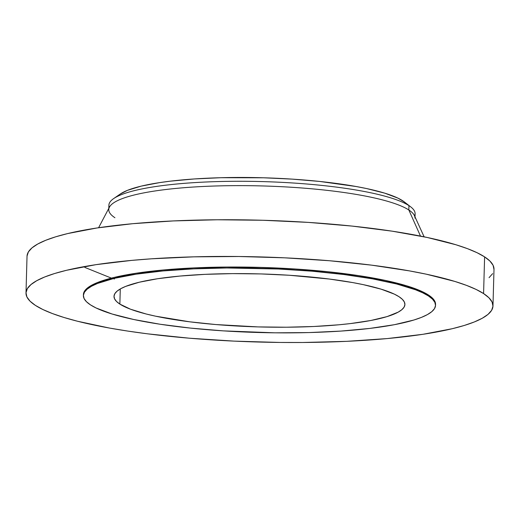 <?xml version="1.0" encoding="UTF-8"?>
<svg xmlns="http://www.w3.org/2000/svg" width="520" height="520" viewBox="0 0 520 520"><rect width="100%" height="100%" fill="white"/><g stroke="black" fill="none" stroke-linecap="round" stroke-linejoin="round"><path stroke-width="0.78" d="M410.761 206.915L404.397 201.975A146.465 26.689 -178.4 0 0 402.662 200.746L408.947 205.628A153.166 27.911 1.6 0 1 410.761 206.915A153.166 27.911 1.6 0 1 414.583 215.93M415.019 216.886L415.11 213.779A153.166 27.911 -178.4 0 0 408.947 205.628L408.831 209.983A153.166 27.911 1.6 0 1 414.986 218.133M424.125 236.821L414.447 215.631A153.166 27.911 -178.4 0 0 408.831 209.983L420.491 236.087L408.831 209.983A153.166 27.911 -178.4 0 0 247.332 185.666A153.166 27.911 -178.4 0 0 109.453 207.109L98.605 227.728M483.581 293.572A233.578 42.569 1.6 0 1 492.973 306A233.578 42.569 1.6 0 1 292.019 342.524A233.578 42.569 1.6 0 1 35.393 305.383L30.043 301.178L26.904 296.953L26.006 292.753L27.359 288.62L30.947 284.589L36.731 280.703L44.661 276.991L54.665 273.5L66.638 270.264L96.025 264.654L131.697 260.39L151.463 258.811L193.921 256.841L238.901 256.503L284.668 257.822L329.472 260.741L371.585 265.148L409.39 270.881L426.218 274.17L454.903 281.45L466.486 285.37L476.079 289.419L483.581 293.572L488.93 297.778L492.07 302.003L492.966 306.202L491.615 310.336L488.033 314.373L482.241 318.26L474.312 321.964L464.308 325.455L452.335 328.692L422.949 334.301L387.283 338.566L346.704 341.334L302.77 342.491L280.072 342.453L234.306 341.133L189.501 338.215L147.388 333.808L127.855 331.091L109.584 328.081L77.539 321.25L64.077 317.506L52.488 313.586L42.9 309.536L35.393 305.383A233.578 42.569 1.6 0 1 26 292.955A233.578 42.569 1.6 0 1 226.961 256.432A233.578 42.569 1.6 0 1 483.581 293.572L484.607 256.88L483.581 293.572M492.973 306L494 269.308A233.578 42.569 -178.4 0 0 484.607 256.88A233.578 42.569 -178.4 0 0 227.981 219.739A233.578 42.569 -178.4 0 0 27.027 256.262L26 292.955M428.454 295.964A176.144 32.097 1.6 0 1 435.532 305.338A176.144 32.097 1.6 0 1 283.992 332.878A176.144 32.097 1.6 0 1 90.474 304.87L86.437 301.697L84.071 298.512L83.395 295.347L84.416 292.227L87.12 289.192L91.481 286.26L97.461 283.465L114.036 278.389L136.195 274.163L163.091 270.94L193.694 268.853L226.817 267.982L278.454 269.009L312.234 271.206L343.993 274.534L372.502 278.85L396.669 283.998L415.558 289.776L422.793 292.838L428.454 295.964L432.484 299.137L434.85 302.322L435.526 305.494L434.512 308.607L431.801 311.649L427.44 314.581L421.46 317.375L413.92 320.008L394.459 324.682L369.811 328.419L340.925 331.084L308.906 332.572L274.989 332.826L223.405 330.876L190.476 328.101L160.199 324.259L133.731 319.501L112.099 314.015L96.128 308.002L90.474 304.87A176.144 32.097 1.6 0 1 83.388 295.503A176.144 32.097 1.6 0 1 234.93 267.956A176.144 32.097 1.6 0 1 428.454 295.964L428.48 295.022L428.454 295.964M435.532 305.338L435.559 304.395A176.144 32.097 -178.4 0 0 428.48 295.022A176.144 32.097 -178.4 0 0 234.956 267.02A176.144 32.097 -178.4 0 0 83.415 294.561L83.388 295.503M119.86 304.096A145.509 26.514 1.6 0 1 114.01 296.355A145.509 26.514 1.6 0 1 239.2 273.605A145.509 26.514 1.6 0 1 399.061 296.738A145.509 26.514 1.6 0 1 404.911 304.48A145.509 26.514 1.6 0 1 279.728 327.236A145.509 26.514 1.6 0 1 119.86 304.096L120.283 288.951L119.86 304.096L130.513 309.212L146.12 313.983L155.597 316.186L189.631 321.802L215.865 324.552L258.024 326.905L286.423 327.217L313.794 326.495L339.072 324.772L350.616 323.55L370.981 320.463L387.056 316.602L398.229 312.117L401.83 309.692L404.066 307.183L404.904 304.61L404.346 301.99L402.396 299.364L399.061 296.738L394.387 294.151L381.193 289.185L363.324 284.655L352.846 282.601L329.29 279.032L289.25 275.256L260.897 273.93L232.499 273.624L205.133 274.346L179.855 276.068L157.631 278.726L139.328 282.217L125.638 286.409L120.698 288.724L117.091 291.142L114.855 293.651L114.017 296.231L114.576 298.844L116.532 301.476L119.86 304.096M435.552 304.551L434.876 301.386L432.51 298.2L428.48 295.022L422.819 291.896L406.848 285.883L385.216 280.391L358.755 275.639L328.471 271.798L295.542 269.022L261.228 267.417L226.844 267.039L193.719 267.917L163.118 270.003L136.22 273.221L114.062 277.446L97.487 282.522L91.507 285.317L87.145 288.249L84.442 291.284L83.415 294.567M493.994 269.51L493.097 265.311L489.957 261.086L484.607 256.88L477.1 252.727L467.512 248.671L455.923 244.751L427.238 237.478L392.145 231.166L351.995 226.077L308.328 222.397L262.821 220.266L217.23 219.772L173.297 220.928L132.717 223.691L97.052 227.962L67.665 233.571L55.692 236.808L45.689 240.299L37.759 244.004L31.967 247.891L28.386 251.921L27.034 256.055M489.053 277.673L492.642 273.644M114.933 217.731A153.166 27.911 1.6 0 1 108.771 209.58A153.166 27.911 1.6 0 1 240.546 185.627A153.166 27.911 1.6 0 1 408.831 209.983L408.947 205.628A153.166 27.911 -178.4 0 0 240.669 181.272A153.166 27.911 -178.4 0 0 108.895 205.225L108.81 208.332M109.298 207.402A153.166 27.911 1.6 0 1 113.614 198.614A153.166 27.911 1.6 0 1 259.279 181.513A153.166 27.911 1.6 0 1 408.947 205.628L402.662 200.746A146.465 26.689 -178.4 0 0 259.538 177.678A146.465 26.689 -178.4 0 0 120.25 194.038L113.614 198.614M404.437 202.007L397.956 198.139L384.676 193.141L366.691 188.578L356.135 186.518L319.507 181.428L292.123 179.12L263.588 177.788L221.026 177.71L194.402 178.945L170.385 181.161L159.647 182.611L141.219 186.128L127.439 190.346L120.205 194.064M84.831 267.41L111.377 278.115M113.145 278.603L114.498 278.974"/></g></svg>
